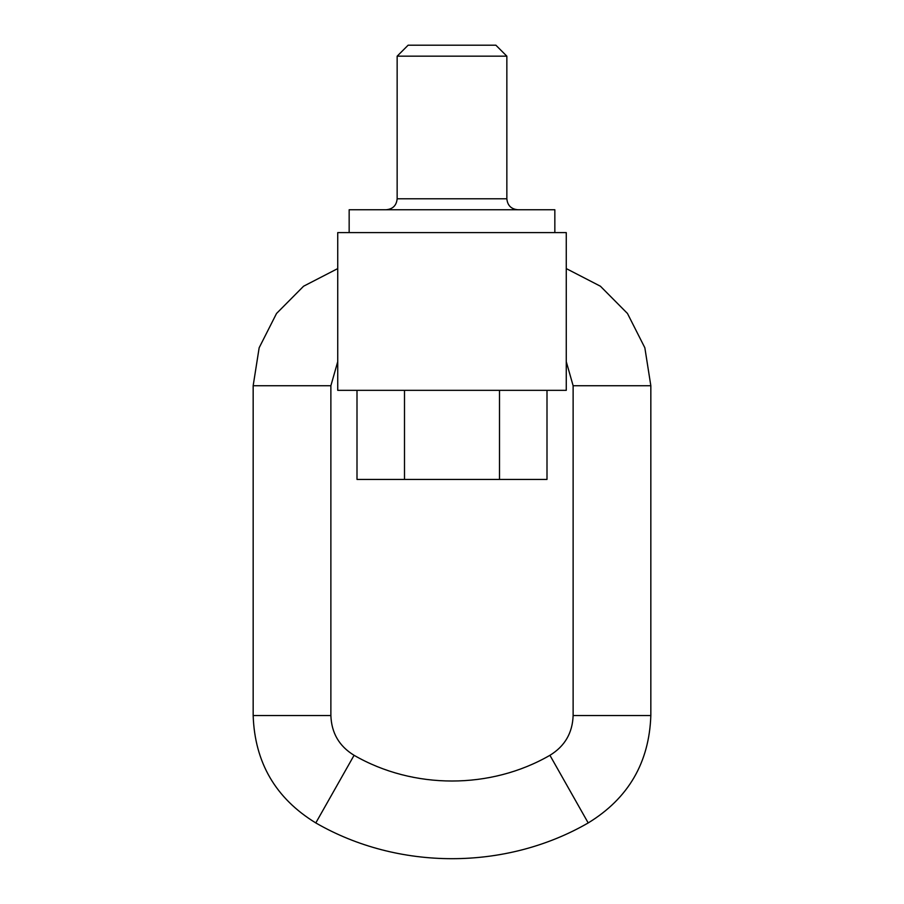 <?xml version="1.0" encoding="UTF-8"?>
<svg xmlns="http://www.w3.org/2000/svg" width="904" height="904" viewBox="0 0 904 904"><rect width="100%" height="100%" fill="white"/><g stroke="black" fill="none" stroke-linecap="round" stroke-linejoin="round"><path stroke-width="1.36" d="M566.266 232.599L337.734 232.599L337.734 390.336L566.266 390.336L566.266 232.599M546.999 390.336L546.999 479.425L357.001 479.425L357.001 390.336M499.505 479.425L499.505 390.336M404.495 479.425L404.495 390.336M349.159 232.599L349.159 209.751L554.841 209.751L554.841 232.599M397.15 56.172L408.122 45.2L495.878 45.2L506.85 56.172L397.15 56.172L397.15 198.778C396.506 205.445 392.844 209.095 386.177 209.751M566.266 268.59L600.414 286.218L627.478 313.485L644.846 347.769L650.835 385.726L573.125 385.726L566.266 361.645M650.835 385.726L650.835 715.527C649.241 762.569 628.359 798.379 588.199 822.934C505.652 870.608 398.348 870.608 315.801 822.934C275.641 798.379 254.758 762.569 253.165 715.527L253.165 385.726L259.154 347.769L276.522 313.485L303.586 286.218L337.734 268.59M397.15 198.778L506.85 198.778C507.494 205.445 511.155 209.095 517.822 209.751M253.165 385.726L330.875 385.726L337.734 361.645M253.165 715.527L330.875 715.527L330.875 385.726M315.801 822.934L354.074 755.303C339.192 746.207 331.463 732.952 330.875 715.527M588.199 822.934L549.926 755.303C490.578 789.587 413.422 789.587 354.074 755.303M650.835 715.527L573.125 715.527L573.125 385.726M506.85 56.172L506.85 198.778M549.926 755.303C564.808 746.207 572.537 732.952 573.125 715.527"/></g></svg>

